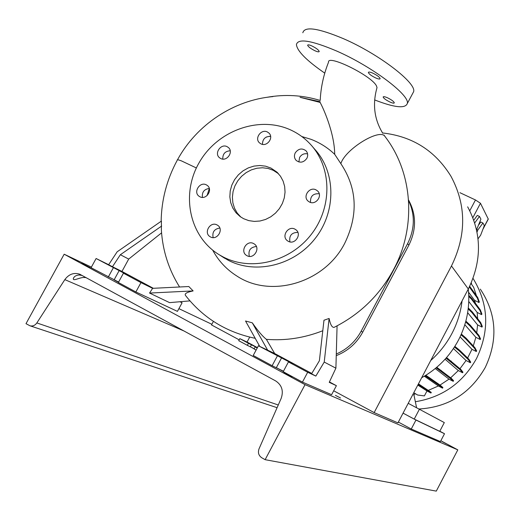 <?xml version="1.0" encoding="UTF-8"?>
<svg xmlns="http://www.w3.org/2000/svg" width="520" height="520" viewBox="0 0 520 520"><rect width="100%" height="100%" fill="white"/><g stroke="black" fill="none" stroke-linecap="round" stroke-linejoin="round"><path stroke-width="0.78" d="M382.753 133.263C374.25 119.373 372.34 104.143 377.026 87.562L376.35 85.67C370.962 75.368 327.158 53.957 328.53 62.225C323.596 74.6 320.82 87.347 320.203 100.464M320.079 102.401L320.106 101.712L300.06 97.312L320.079 102.401C322.543 106.574 334.51 132.321 334.704 154.343L340.853 163.651C345.248 148.974 380.634 127.523 385.132 136.675C412.938 172.855 416.644 226.837 393.569 269.588C379.71 295.152 359.879 314.411 334.068 327.379C332.02 327.574 330.369 324.603 329.108 318.461L323.98 320.229L319.384 360.763L311.578 373.796L315.848 376.09L324.226 362.07L335.901 368.179L337.077 325.858M316.004 189.865C309.608 186.362 302.445 196.404 308.035 201.052L309.471 202.033C315.764 205.524 322.972 195.715 317.59 190.983L316.004 189.865M319.221 193.758C313.053 193.356 310.154 196.248 310.531 202.436M294.911 229.125C288.197 225.368 281.073 236.425 287.417 240.76L288.346 241.345C294.95 245.083 302.133 234.286 296.01 229.827L294.911 229.125M297.882 232.381C291.577 232.499 288.932 235.664 289.945 241.891M253.604 243.568C246.733 239.675 239.72 251.466 246.558 255.444L247.052 255.73C253.825 259.61 260.904 248.06 254.267 243.958L253.604 243.568M256.38 246.506C250.367 247.195 248.02 250.484 249.333 256.38M217.022 224.926C210.262 221.097 203.32 232.837 210.067 236.691L210.509 236.944C217.178 240.767 224.185 229.236 217.614 225.27L217.022 224.926M219.823 228.04C214.286 228.93 212.062 232.115 213.148 237.601M206.343 184.86C199.849 181.233 192.9 192.316 199.167 196.319L199.881 196.749C206.291 200.375 213.297 189.475 207.194 185.38L206.343 184.86M209.3 188.461C204.107 189.202 201.819 192.172 202.436 197.373M227.11 146.666C220.864 143.24 213.876 153.517 219.557 157.781L220.675 158.502C226.844 161.922 233.877 151.827 228.352 147.485L227.11 146.666M230.217 150.774C225.089 151.164 222.619 153.927 222.8 159.081M267.384 131.976C261.261 128.674 254.222 138.333 259.467 142.851L260.942 143.865C266.988 147.167 274.066 137.69 268.983 133.101L267.384 131.976M270.621 136.383C265.272 136.331 262.555 138.99 262.476 144.359M295.282 152.809C293.923 155.669 294.229 158.21 296.186 160.433C300.157 163.254 303.706 162.559 306.852 158.34C308.178 155.545 307.918 153.042 306.059 150.839C302.081 147.875 298.493 148.531 295.282 152.809M307.593 153.913C304.213 153.212 301.542 154.394 299.592 157.463L298.883 161.98M315.133 50.837C310.752 48.678 308.256 46.807 307.632 45.227C307.827 44.564 309.186 44.779 311.714 45.864C316.121 48.041 318.63 49.914 319.228 51.486C319.026 52.136 317.661 51.922 315.133 50.837M375.654 77.922C371.3 75.784 368.869 73.957 368.349 72.43C368.602 71.747 370.091 71.987 372.821 73.151C377.201 75.302 379.646 77.136 380.146 78.65C379.873 79.332 378.378 79.092 375.654 77.922M389.987 102.044C385.899 100.028 383.611 98.345 383.143 96.987C383.396 96.376 384.832 96.635 387.452 97.773C391.573 99.801 393.861 101.491 394.316 102.843C394.05 103.448 392.606 103.181 389.987 102.044M212.725 250.192C218.536 260.975 226.649 269.627 237.049 276.146C271.089 298.617 324.76 282.834 344.76 243.23C358.481 214.767 357.175 188.24 340.853 163.651M209.319 188.552L207.051 195.624M179.582 286.988C168.76 269.698 162.695 250.77 161.376 230.217L161.415 221.084L117.15 251.81L108.654 264.7L96.116 258.505L126.678 274.567L129.708 276.263L123.435 273.195L140.953 282.614L135.863 291.961L177.431 311.376L182.084 302.783L180.115 301.73M255.216 338.319C226.428 332.319 203.183 318.019 185.478 295.425C184.301 293.703 186.856 292.201 193.135 290.921L188.812 286.526L152.613 288.334L149.559 293.065L169.585 302.633L189.936 300.878M259.74 346.411L245.531 321.002L252.297 322.822C257.978 330.947 262.665 336.453 266.377 339.346C285.441 340.873 304.245 338 322.79 330.74M335.049 326.892L334.068 327.379M301.808 136.532L310.901 139.282C319.897 142.72 327.828 147.738 334.704 154.343M221.488 256.197L228.196 260.234C255.833 274.781 294.411 265.356 315.315 238.284C336.427 211.367 335.842 172.016 314.691 149.195L312.761 146.965M222.976 256.854C250.919 271.557 289.959 261.995 311.136 234.578C332.514 207.324 331.942 167.499 310.557 144.43C305.078 138.47 298.682 133.757 291.382 130.292C259.838 115.219 217.744 130.208 199.349 162.318C180.55 194.207 189.339 236.919 219.499 254.911L222.976 256.854M270.966 168.071L265.564 166.166L259.798 165.503L253.936 166.101L248.235 167.928L242.951 170.898L238.322 174.883L234.553 179.706L231.81 185.139L230.217 190.957L229.847 196.885L230.724 202.67L232.804 208.046L236.008 212.764L240.188 216.613L243.6 218.692L248.768 220.623L254.312 221.41L260 221.006L265.577 219.447L270.816 216.775L275.49 213.115L279.396 208.618L282.367 203.476L284.278 197.912L285.051 192.16L284.655 186.472L283.108 181.083L280.475 176.222L276.881 172.094L270.966 168.071M278.499 173.725L273.28 170.313L268.073 168.454L262.516 167.758L256.861 168.239L251.329 169.884L246.168 172.614L241.586 176.306L237.776 180.817L234.897 185.952L233.077 191.497L232.388 197.21L232.869 202.865L234.494 208.214L237.198 213.025L240.883 217.1M266.377 339.346L274.677 353.522L258.414 345.781L288.847 361.751L292.78 363.961L288.431 361.92L307.684 372.275L315.848 376.09M254.228 348.731L247.351 345.345L248.45 343.291L257.335 347.796M324.76 73.138C306.592 60.587 297.141 51.064 296.419 44.564C297.999 38.194 311.402 40.346 336.629 51.018C372.067 66.443 410.196 95.329 407.303 103.526C405.308 108.81 394.426 107.614 374.673 99.931M302.822 32.767C304.558 26.117 318.058 28.067 343.324 38.63C378.807 53.911 416.728 83.116 413.634 91.683L412.568 93.678M256.113 350.071L254.092 348.978L255.197 346.925L257.276 347.906M249.704 337.116L247.052 342.056L239.817 338.644L238.719 340.691L247.351 345.345M248.45 343.291L239.817 338.644M257.218 348.017L255.197 346.925M257.419 347.64L247.052 342.056M288.431 361.92L283.205 371.709L302.439 382.122L331.617 394.693L336.401 385.684L329.427 381.94M258.414 345.781L253.221 355.478L272.129 365.716L283.465 371.228M307.684 372.275L302.439 382.122M335.901 368.179L329.238 382.337L336.401 385.684M277.349 355.959L272.129 365.716M274.677 353.522L311.779 373.464M267.651 350.175L252.297 322.822M324.226 362.07L329.108 318.461M128.694 259.09L120.367 254.722L112.456 266.747L121.953 271.433L128.694 259.09L161.564 232.869M96.116 258.505L91.072 267.709L118.606 282.048M123.435 273.195L118.372 282.483L135.863 291.961M113.347 267.767L108.29 277.03M179.953 301.743L182.084 302.783M121.953 271.433L153.328 288.301M140.953 282.614L152.613 288.334M112.456 266.747L108.654 264.7M149.559 293.065L193.135 290.921M120.367 254.722L161.681 226.025M266.214 137.072L269.666 136.273M213.428 321.386L211.51 324.935L239.174 339.84M467.656 206.823C481.832 233.279 482.053 260.676 468.312 289.01L397.937 422.884L374.147 412.594L451.471 265.967C466.557 234.949 466.394 205.069 450.996 176.332C435.279 150.781 412.464 136.325 382.564 132.958M333.691 390.787L374.147 412.594M336.245 355.641C347.809 351.091 356.629 343.278 362.707 332.195L408.876 245.147C416.513 229.554 416.41 214.506 408.551 199.992M408.597 200.629C415.188 214.682 414.863 229.014 407.609 243.62L361.185 331.136C355.433 341.673 347.132 349.303 336.291 354.029M462.066 300.885C460.714 312.28 457.34 323.135 451.958 333.457C446.518 343.746 439.439 352.768 430.723 360.51M468.293 289.042C470.113 306.807 466.843 323.83 458.478 340.106C449.839 356.252 437.567 368.803 421.662 377.748M473.044 278.408C488.651 303.856 489.814 330.564 476.528 358.521C462.872 382.87 442.481 397.274 415.35 401.732L413.978 395.096L412.88 394.453M480.331 289.139C496.594 313.749 498.238 339.846 485.264 367.438C470.385 393.4 448.272 407.257 418.912 409.006M403.065 413.121L414.232 419.094L419.393 409.266L408.213 403.325M416.591 407.778L415.35 401.732M414.232 419.094L439.738 431.327L444.314 422.584L419.393 409.266M417.8 385.099L426.985 390.956L424.392 395.896L417.619 395.025L413.764 392.776M417.619 395.025L413.777 392.743M471.666 284.44L471.289 282.776M467.662 312.676L477.601 324.896L481.995 327.093L482.32 326.469L480.734 322.627L472.238 311.87L468.299 307.976M481.995 327.093L480.396 323.271L471.887 312.539L468.195 308.913M471.887 312.539L472.238 311.87M480.396 323.271L480.734 322.627M445.081 359.236L458.328 370.565L462.605 372.769L462.937 372.144L460.844 369.466L446.563 357.565M462.605 372.769L460.506 370.11L446.056 358.144M450.925 361.79L451.282 361.114M460.506 370.11L460.844 369.466M415.155 393.601L413.978 395.096M414.732 393.666L413.634 393.016M464.834 324.727L475.852 337.318L480.22 339.521L480.551 338.897L478.913 335.368L470.314 325.253L465.868 321.106M480.22 339.521L478.582 336.011L469.957 325.93L465.647 321.925M469.957 325.93L470.314 325.253M478.582 336.011L478.913 335.368M435.253 368.55L449 379.138L453.238 381.342L453.563 380.712L451.237 378.255L436.768 367.289M453.238 381.342L450.899 378.898L436.156 367.803M440.817 371.046L441.175 370.363M450.899 378.898L451.237 378.255M460.09 336.882L471.972 349.317L476.313 351.526L476.638 350.896L474.903 347.678L466.082 338.195L461.363 334.074M476.313 351.526L474.565 348.322L465.725 338.871L461.045 334.802M465.725 338.871L466.082 338.195M474.565 348.322L474.903 347.678M469.339 286.988L477.341 298.09L479.005 302.53L474.559 300.326L468.585 292.253M477.341 298.09L477.672 297.453L469.677 286.299M479.005 302.53L479.329 301.906L477.672 297.453M424.359 376.2L438.38 385.976L442.572 388.167L442.897 387.537L440.297 385.255L425.874 375.271M442.572 388.167L439.959 385.899L425.146 375.719M429.319 378.417L429.676 377.741M439.959 385.899L440.297 385.255M478.036 238.81L480.643 235.19L484.309 225.628L482.931 222.995L477.796 230.067L477.022 232.102M477.796 230.067L476.743 229.567M482.931 222.995L480.825 222.001L478.745 224.861M459.934 192.692L475.475 199.966L480.46 203.268L488.287 219.108M438.38 385.976L428.454 390.312M474.559 300.326L475.404 303.277M471.972 349.317L467.616 357.994M449 379.138L440.037 385.073M475.852 337.318L473.298 345.943M458.328 370.565L450.671 377.806M477.601 324.896L476.743 332.813M476.418 295.704L473.655 287.267L470.984 283.471M468.76 301.509L477.165 312.436L477.659 318.734M477.165 312.436L481.579 314.632L481.904 314.008L480.311 309.861L471.816 298.461L468.754 295.295M481.579 314.632L479.973 310.499L471.458 299.13L468.787 296.374M471.458 299.13L471.816 298.461M479.973 310.499L480.311 309.861M453.453 348.55L466.063 360.516L459.973 368.706M466.063 360.516L470.379 362.726L470.71 362.096L468.819 359.164L459.667 350.272L454.87 346.372M470.379 362.726L468.481 359.808L459.316 350.948L454.454 347.022M459.316 350.948L459.667 350.272M468.481 359.808L468.819 359.164M426.985 390.956L430.944 393.036L431.275 392.405L418.45 383.851M430.944 393.036L418.1 384.527M428.038 390.904L428.376 390.26M476.554 229.827L480.916 219.167L479.473 216.417L477.328 215.41L473.804 220.214M479.473 216.417L474.708 222.937M340.529 397.995L335.439 395.382L340.529 397.995M254.208 348.757L251.03 347.132L254.156 348.855M283.426 371.3L276.848 367.926L283.322 371.501M118.573 282.106L114.062 279.844L118.469 282.308M86.067 277.596L84.806 277.543C80.672 276.77 72.709 281.814 73.333 278.544C74.12 276.432 76.056 275.249 79.138 274.989L82.173 275.47M90.207 267.683L81.672 263.328L90.207 267.683M291.902 376.883L284.063 372.885L291.902 376.883M446.037 443.612L442.072 441.551L446.037 443.612M275.691 380.939C281.899 385.099 283.725 390.923 281.164 398.398L259.025 448.851C257.731 452.621 258.635 455.585 261.749 457.756L265.122 459.68L305.032 384.663L64.175 254.215L26 323.674L29.997 325.8C32.727 326.423 35.009 325.475 36.849 322.94L64.831 279.624C68.926 274.118 73.912 272.324 79.788 274.235L275.691 380.939M211.861 324.285L178.906 308.653M91.39 267.124L64.175 254.215M265.122 459.68L436.287 491.121L457.808 449.859L305.032 384.663M457.808 449.859L440.837 440.746M398.359 422.071L411.262 429.013L440.401 441.571L444.509 433.726L439.803 431.21M403.052 413.14L415.968 420.043L411.262 429.013M415.968 420.043L444.509 433.726M251.498 344.728L250.406 346.762M281.541 357.942L276.387 367.588M119.145 270.627L114.147 279.786M196.372 167.967L181.467 160.901C178.737 159.855 177.314 159.562 177.197 160.024M468.312 289.01L451.471 265.967M407.609 243.62L408.876 245.147M361.185 331.136L362.707 332.195M475.475 199.966L469.775 210.763M488.28 218.875L483.204 228.514M480.46 203.268L472.856 217.678M184.243 331.103L64.831 279.624M278.272 404.996L36.849 322.94M384.976 136.468L383.923 135.012M177.177 160.375C166.849 179.517 161.506 199.817 161.148 221.267M407.303 103.526L413.634 91.683M277.888 173.076L276.881 172.094M224.757 258.31L219.499 254.911M320.216 100.471C302.789 95.127 284.921 94.088 266.611 97.357M177.476 159.822C196.58 124.722 233.675 100.022 272.935 96.603M488.319 219.05L482.859 229.405M73.944 277.42L73.333 278.544M80.314 274.469L79.788 274.235M277.089 407.693L29.997 325.8"/></g></svg>
